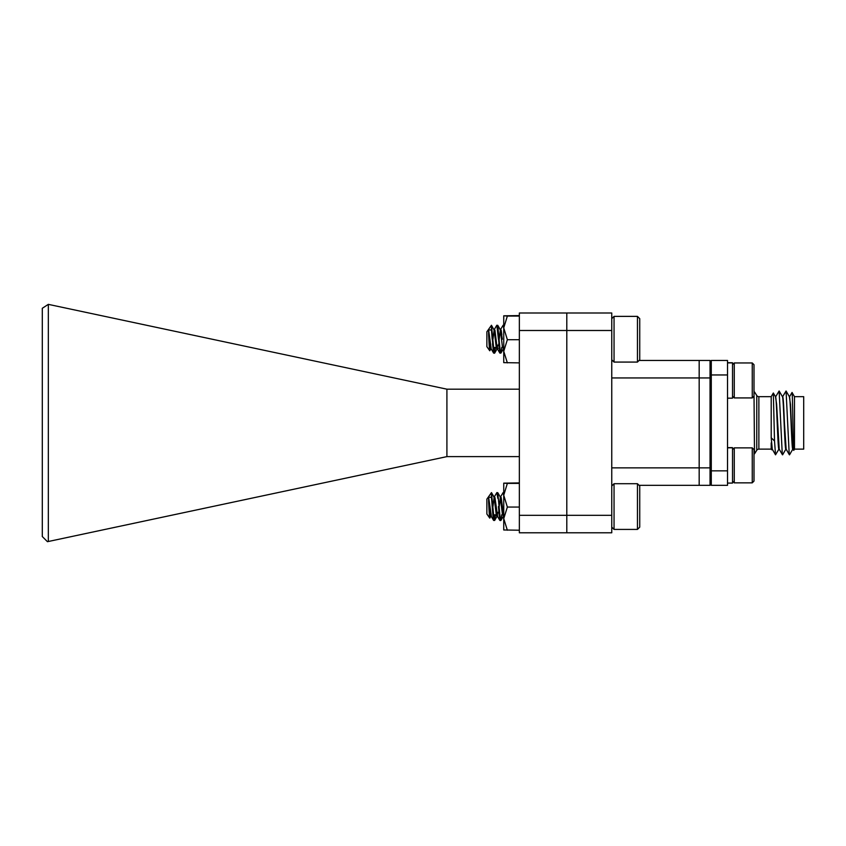 <?xml version="1.0" encoding="UTF-8"?>
<svg xmlns="http://www.w3.org/2000/svg" width="846" height="846" viewBox="0 0 846 846"><rect width="100%" height="100%" fill="white"/><g stroke="black" fill="none" stroke-linecap="round" stroke-linejoin="round"><path stroke-width="1.27" d="M519.349 456.618L446.91 456.618L446.91 389.181L519.349 389.181M519.349 312.999L566.799 312.999L566.799 330.49L519.349 330.49L519.349 312.999M519.349 330.49L519.349 515.309L566.799 515.309L566.799 532.79L519.349 532.79L519.349 515.309M566.799 330.49L566.799 515.309L611.753 515.309L611.753 532.79L566.799 532.79L566.799 312.999L611.753 312.999L611.753 330.49L566.799 330.49M47.45 541.683L42.3 536.544L42.3 308.272L48.328 304.359L48.328 541.503L47.45 541.683M446.91 456.618L48.328 541.503M446.91 389.181L48.328 304.359M611.753 360.459L612.419 360.459M639.068 360.459L699.177 360.459L699.177 377.94L611.753 377.94M611.753 467.859L699.177 467.859L699.177 485.34L639.068 485.34L639.735 485.995L639.735 527.132L637.45 529.416L637.45 483.711L614.048 483.711L614.048 529.416L637.45 529.416L639.735 527.132M614.048 483.711L611.753 485.995L612.419 485.34L611.753 485.34M710.037 467.859L710.037 485.34L699.177 485.34L699.177 377.94L699.177 467.859L710.037 467.859L710.037 377.94L699.177 377.94L699.177 360.459L710.037 360.459L710.037 377.94M611.753 515.309L611.753 330.49M772.239 449.12L771.203 442.892L771.203 449.12L758.873 449.12A2.496 2.496 0 0 0 756.758 450.284L754.495 453.868L753.998 391.931M772.271 449.12L771.203 437.763L771.203 396.668L758.873 396.668A2.496 2.496 0 0 1 756.758 395.505L754.495 391.931M794.479 396.668L803.7 396.668L803.7 449.12L794.479 449.12L794.479 396.668L792.046 392.459C792.607 391.201 793.188 452.663 793.781 450.326L793.009 449.057M789.318 396.668C790.502 395.209 791.655 450.897 792.787 449.12L793.051 449.12C792.565 449.49 791.919 437.086 791.422 424.005L790.513 404.589L789.36 396.668M786.146 449.12L784.475 423.846C783.83 410.363 783.502 397.937 782.677 396.668L782.423 396.668M786.114 449.12L785.849 449.12C784.718 450.897 783.555 395.209 782.381 396.668M779.208 449.12L776.617 404.187L775.486 396.668C776.617 395.209 777.781 450.897 778.912 449.12L779.177 449.12M794.479 449.12L793.781 450.326M771.203 449.12L771.203 442.892M771.203 396.668L773.329 393.009L775.528 396.742M771.626 449.786L772.06 449.046M771.203 437.763L774.524 441.009L773.329 393.009M792.871 449.046L789.54 454.81L789.191 453.773L786.071 390.989L782.603 396.742M785.934 449.046L782.603 454.81L782.254 453.773L779.134 390.989L775.666 396.742M778.997 449.046L775.528 454.81L774.524 441.009M789.54 396.742L792.046 392.459M711.285 374.958L727.518 374.958L727.518 360.459L711.285 360.459L711.285 485.34L727.518 485.34L727.518 470.841L711.285 470.841M727.518 374.958L727.518 470.841M752.253 362.955L753.998 364.7L753.998 396.171L752.253 397.927L752.253 362.955L734.265 362.955L734.265 397.927L752.253 397.927M727.518 362.754L732.52 362.754L727.518 362.701M727.518 362.902L732.52 362.902L732.52 398.17L727.518 398.17M727.518 483.087L732.52 483.087L732.52 447.629L727.518 447.629M727.518 447.682L732.52 447.682M727.518 447.82L732.52 447.82M752.253 447.872L753.998 449.617L753.998 481.088L752.253 482.844L752.253 447.872L734.265 447.872L734.265 482.844L732.52 481.088M497.258 348.425L497.808 345.062L497.258 348.425M493.842 329.295L494.942 330.162L497.025 347.262L497.469 348.996L498.061 348.298M500.081 329.295L501.181 330.162L501.868 334.73M502.323 339.225L500.769 329.295M489.802 350.72L490.807 349.007L489.802 350.72L490.13 348.002L489.718 350.72L486.873 346.659L486.873 331.791L491.463 325.266L494.159 330.162L496.242 347.262L496.866 349.155L497.649 349.155M490.236 346.405C489.749 356.98 489.221 346.405 488.628 334.942L488.628 329.866L491.463 330.025L491.463 325.266L493.905 350.551L494.656 353.11L495.46 347.442L494.529 353.216L493.62 353.099L491.41 349.155L490.712 349.155M491.463 330.025L492.182 339.225M492.509 343.719L493.62 353.099L491.219 348.996L488.628 329.866M494.127 352.179L494.677 347.442L494.127 352.179M494.339 329.454L496.739 325.35L497.776 325.35L500.145 350.551L500.906 353.11L501.71 347.442L500.906 353.11L499.859 353.099L497.469 348.996L499.859 353.099L498.749 343.719M496.866 325.245L498.421 339.225M490.236 513.755C489.749 524.319 489.221 513.744 488.628 502.281L490.003 514.601L490.627 516.504L491.41 516.504L488.628 497.205L491.463 497.363L493.123 517.889L493.62 520.438L494.656 520.449L495.46 514.78L494.656 520.449L493.905 517.889L491.463 492.605L494.159 497.501L496.242 514.601L496.866 516.504L497.649 516.504L494.942 497.501L493.842 496.634L494.434 496.634M488.628 502.281L488.628 497.205M497.258 515.764L497.808 512.401M494.339 496.792L496.866 492.584L497.776 492.689L500.166 496.782L502.482 514.601L503.74 516.504L503.201 516.504M500.684 496.634L500.081 496.634L501.181 497.501L503.708 516.346M492.954 506.564L494.127 497.374M499.203 506.564L500.377 497.374M489.802 518.059L490.807 516.356L489.802 518.059L490.13 515.341L489.718 518.069L486.873 513.998L486.873 499.14L491.463 492.605L491.463 497.363M494.127 519.518L494.677 514.78L494.127 519.518M500.166 496.782L497.776 492.689L500.145 517.889L500.769 520.554L501.181 519.338L501.71 514.78L500.769 520.554L499.859 520.438L497.469 516.346L499.859 520.438L498.421 506.564M500.589 496.792L503.116 492.584L503.74 495.333L503.148 492.594M496.866 492.584L497.808 498.357L496.866 492.584M492.076 505.115L492.182 506.564M493.123 517.889L493.62 520.438L491.219 516.346L493.62 520.438M498.749 511.058L499.859 520.438M637.45 362.077L637.45 316.372L614.048 316.372L614.048 362.077L637.45 362.077L639.735 359.793L639.735 318.656L637.45 316.372L614.048 316.372L611.753 318.656M488.628 334.942L490.003 347.262L490.627 349.155L491.41 349.155M500.166 329.443L497.776 325.35L500.409 330.162L502.482 347.262L503.74 349.155M492.954 339.225L494.127 330.025M499.203 339.225L500.377 330.025M491.558 331.008L493.62 353.099M497.808 331.008L499.859 353.099M500.589 329.454L503.116 325.245L503.74 327.994M519.349 530.22L503.74 529.977L503.74 483.151L519.349 482.918M507.357 530.22L503.74 518.63L507.357 507.05L519.349 507.05M507.357 507.05L503.74 495.217L507.357 483.394L519.349 483.394M507.357 483.394L503.74 483.151M519.349 362.881L503.74 362.638L503.74 315.812L519.349 315.579M507.357 362.881L503.74 351.291L507.357 339.701L519.349 339.701M507.357 339.701L503.74 327.878L507.357 316.055L519.349 316.055M507.357 316.055L503.74 315.812M756.758 450.284L756.758 395.505M758.873 396.668L758.873 449.12M786.071 449.057L789.403 454.81M779.134 449.057L782.465 454.81M772.197 449.057L775.528 454.81M786.071 390.989L789.403 396.742M779.134 390.989L782.465 396.742M732.52 396.171L734.265 397.927M732.52 364.7L734.265 362.955M732.52 449.617L734.265 447.872M752.253 482.844L734.265 482.844M497.046 349.007L494.656 353.11L497.046 349.007M503.296 349.007L500.906 353.11L503.296 349.007M611.753 527.132L614.048 529.416M639.735 485.995L637.45 483.711M503.74 492.584L503.116 492.584M497.046 516.356L494.656 520.449L497.046 516.356M503.296 516.356L500.906 520.449L503.296 516.356M490.712 516.504L491.41 516.504M496.962 516.504L497.649 516.504M486.873 513.998L489.718 518.069M493.927 496.782L491.537 492.689M611.753 359.793L614.048 362.077M503.74 325.245L503.116 325.245"/></g></svg>
